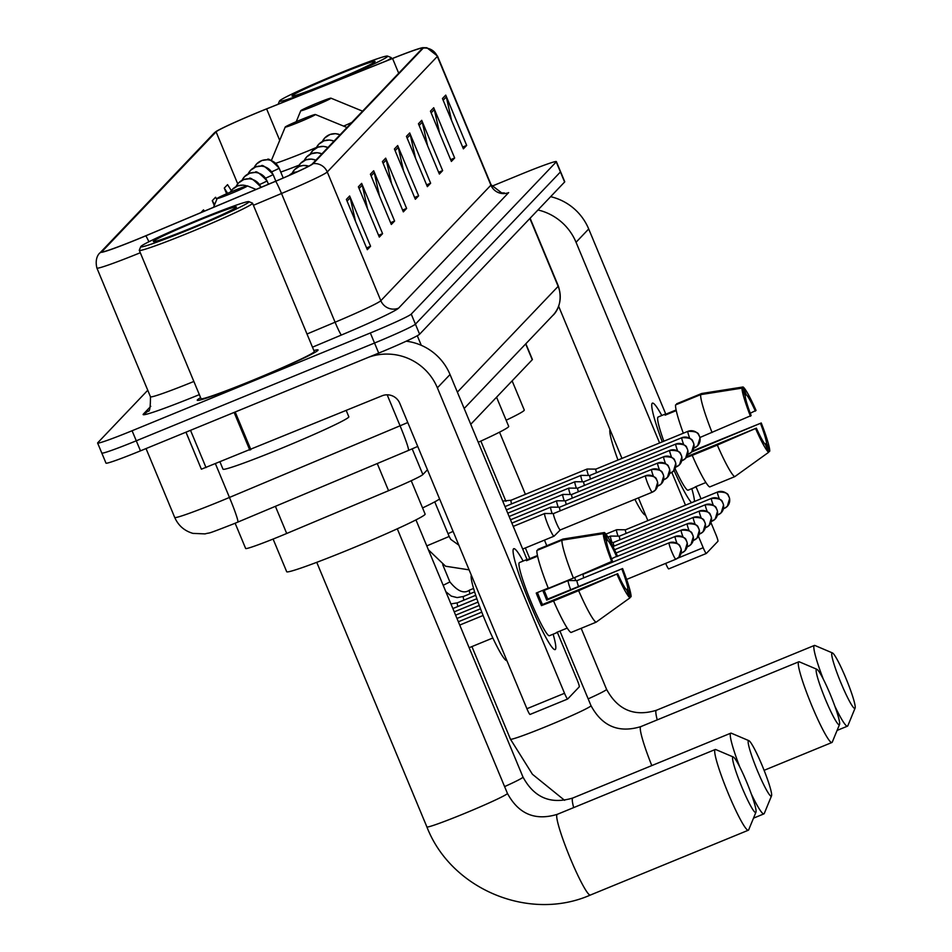<?xml version="1.0" encoding="UTF-8"?>
<svg xmlns="http://www.w3.org/2000/svg" width="952" height="952" viewBox="0 0 952 952"><rect width="100%" height="100%" fill="white"/><g stroke="black" fill="none" stroke-linecap="round" stroke-linejoin="round"><path stroke-width="1.43" d="M427.436 469.764L422.867 474.548A40.888 1.928 157.4 0 1 388.559 490.697L286.707 533.477A40.888 1.928 157.4 0 1 280.126 536.214A40.888 1.928 157.4 0 1 245.652 548.483L235.132 523.231M525.849 343.755L532.394 359.463A40.888 1.928 157.4 0 1 532.251 359.737L470.752 424.294M101.935 452.807A40.888 1.928 -22.6 0 0 101.804 453.081L105.993 463.136A40.888 1.928 -22.6 0 0 140.468 450.855L378.717 353.097A40.888 1.928 -22.6 0 0 419.606 334.212L564.607 182.01A40.888 1.928 -22.6 0 0 564.75 181.737L560.561 171.681A40.888 1.928 -22.6 0 1 560.43 171.955A40.888 1.928 -22.6 0 0 560.561 171.681L556.373 161.626A40.888 1.928 -22.6 0 0 521.898 173.895L491.803 186.247M147.762 390.249L97.758 442.751A40.888 1.928 -22.6 0 0 97.616 443.025A40.888 1.928 -22.6 0 0 132.09 430.744L370.34 332.974L374.529 343.029A40.888 1.928 -22.6 0 0 415.417 324.156L560.43 171.955L415.417 324.156A40.888 1.928 -22.6 0 1 374.529 343.029L136.279 440.8L374.529 343.029L378.717 353.097M101.804 453.081A40.888 1.928 -22.6 0 0 136.279 440.8A40.888 1.928 -22.6 0 1 101.804 453.081L97.616 443.025M252.423 380.598A65.426 3.082 -22.6 0 0 318.063 349.955A65.426 3.082 -22.6 0 0 313.874 350.538A65.426 3.082 -22.6 0 1 318.063 349.955A65.426 3.082 -22.6 0 1 252.423 380.598A65.426 3.082 -22.6 0 1 197.254 400.245A65.426 3.082 -22.6 0 0 252.423 380.598M138.718 238.702A43.625 2.059 157.4 0 1 101.947 251.792A43.625 2.059 157.4 0 1 102.09 251.495L216.08 131.852A43.625 2.059 157.4 0 1 266.62 108.909L392.557 58.488A43.625 2.059 157.4 0 1 422.414 48.195A43.625 2.059 157.4 0 1 422.272 48.492L312.208 164.018A43.625 2.059 157.4 0 1 275.604 181.237L145.739 235.787A43.625 2.059 157.4 0 1 138.718 238.702M138.635 238.797A44.708 2.106 -22.6 0 0 145.823 235.81L275.687 181.261A44.708 2.106 -22.6 0 0 313.208 163.613L423.271 48.076A44.708 2.106 -22.6 0 0 422.748 47.683A44.708 2.106 -22.6 0 0 392.819 58.322L266.881 108.754A44.708 2.106 -22.6 0 0 215.342 132.019A44.708 2.106 -22.6 0 0 215.081 132.257L101.079 251.911A44.708 2.106 -22.6 0 0 138.635 238.797M200.622 397.686A65.426 3.082 -22.6 0 0 197.254 400.245A65.426 3.082 -22.6 0 1 200.622 397.686M370.34 332.974A40.888 1.928 -22.6 0 0 411.24 314.1L556.242 161.9A40.888 1.928 -22.6 0 0 556.373 161.626M421.712 120.333L442.644 170.61L439.372 174.049L418.44 123.772L421.712 120.333A10.9 10.829 -136.4 0 1 422.283 122.142L419.142 125.45M433.719 107.731L454.651 158.008L451.379 161.447L430.447 111.17L433.719 107.731A10.9 10.829 -136.4 0 1 434.302 109.539L431.149 112.848M445.738 95.117L466.67 145.406L463.386 148.845L442.454 98.556L445.738 95.117A10.9 10.829 -136.4 0 1 446.31 96.925L443.156 100.234M385.679 158.151L406.611 208.44L403.339 211.88L382.406 161.59L385.679 158.151A10.9 10.829 -136.4 0 1 386.25 159.96L383.109 163.268M373.672 170.765L394.604 221.042L391.32 224.482L370.399 174.204L373.672 170.765A10.9 10.829 -136.4 0 1 374.243 172.574L371.09 175.882M361.653 183.367L382.585 233.656L379.312 237.096L358.38 186.806L361.653 183.367A10.9 10.829 -136.4 0 1 362.236 185.176L359.082 188.484M349.646 195.981L370.578 246.259L367.305 249.698L346.373 199.42L349.646 195.981A10.9 10.829 -136.4 0 1 350.217 197.79L347.075 201.098M409.705 132.947L430.637 183.224L427.353 186.663L406.421 136.374L409.705 132.947A10.9 10.829 -136.4 0 1 410.276 134.756L407.123 138.064M397.686 145.549L418.618 195.826L415.346 199.265L394.414 148.988L397.686 145.549A10.9 10.829 -136.4 0 1 398.269 147.358L395.116 150.666M204.359 211.165L203.526 209.868L200.92 212.605M216.842 199.301L215.545 197.266L212.26 200.705L214.271 205.525M231.36 190.626L227.552 184.652L224.279 188.091L226.635 193.768M418.618 195.826L414.596 197.48M403.553 170.932L398.269 147.358M430.637 183.224L426.615 184.878M415.56 158.329L410.276 134.756M370.578 246.259L366.556 247.913M355.512 221.364L350.217 197.79M382.585 233.656L378.563 235.299M367.52 208.75L362.236 185.176M394.604 221.042L390.582 222.697M379.527 196.148L374.243 172.574M406.611 208.44L402.589 210.083M391.546 183.546L386.25 159.96M466.67 145.406L462.648 147.048M451.593 120.511L446.31 96.925M454.651 158.008L450.629 159.662M439.586 133.113L434.302 109.539M442.644 170.61L438.622 172.264M427.579 145.715L422.283 122.142M212.26 200.705L214.688 204.501M224.279 188.091L227.623 193.339M555.373 649.431A54.526 5.783 -112.3 0 1 553.79 649.121A54.526 5.783 -112.3 0 1 529.086 601.343A54.526 5.783 -112.3 0 1 513.104 549.982A54.526 5.783 -112.3 0 1 513.509 548.864A54.526 5.783 -112.3 0 1 523.112 561.061A54.526 5.783 -112.3 0 0 513.735 548.697A54.526 5.783 -112.3 0 0 513.509 548.864A54.526 5.783 -112.3 0 0 529.574 602.533A54.526 5.783 -112.3 0 0 555.135 649.585A54.526 5.783 -112.3 0 0 555.373 649.431A54.526 5.783 -112.3 0 0 553.136 634.199A54.526 5.783 -112.3 0 1 555.373 649.431M368.757 357.178A54.526 54.157 43.6 0 1 437.373 387.821L564.524 693.282A6.819 0.726 67.7 0 0 567.654 699.018A6.819 0.726 67.7 0 0 567.689 698.994L579.256 686.844A6.819 0.726 67.7 0 0 577.186 679.99L557.313 632.223M406.218 341.197A54.526 54.157 43.6 0 1 450.034 374.529L527.015 559.467M530.038 714.452L567.654 699.018L530.062 714.428A6.819 0.726 -112.3 0 1 530.038 714.452A6.819 0.726 -112.3 0 1 526.908 708.716L399.757 403.255A13.625 13.542 -136.4 0 0 381.978 395.83L201.372 469.205L185.997 432.172M548.221 588.122L536.226 593.048A39.532 4.201 -112.3 0 0 541.462 605.615L553.552 600.938A44.982 4.772 -112.3 0 0 571.021 632.485L596.107 622.192L629.998 597.832L626.785 590.097A27.263 2.892 -112.3 0 1 617.693 573.687L542.462 604.556A27.263 2.892 67.7 0 1 537.44 592.549M573.402 578.078L612.469 561.121A27.263 2.892 -112.3 0 1 606.519 541.414L603.306 533.679L561.966 540.189L536.892 550.482A44.982 4.772 -112.3 0 0 548.328 588.36L573.402 578.078A44.982 4.772 -112.3 0 1 561.966 540.189M557.337 632.14A39.532 4.201 -112.3 0 1 557.134 632.509A39.532 4.201 -112.3 0 1 556.968 632.628A39.532 4.201 -112.3 0 1 556.361 632.533L567.225 628.082M549.613 635.603A39.532 4.201 -112.3 0 1 549.447 635.71A39.532 4.201 -112.3 0 1 530.907 601.605A39.532 4.201 -112.3 0 1 519.268 562.692A39.532 4.201 -112.3 0 1 519.435 562.572A39.532 4.201 -112.3 0 1 519.625 562.537M537.582 556.158L526.468 560.716A39.532 4.201 -112.3 0 1 526.789 559.597A39.532 4.201 -112.3 0 1 526.956 559.49A39.532 4.201 -112.3 0 1 527.563 559.574L537.452 555.516M543.925 589.883A39.532 4.201 -112.3 0 1 547.697 599.07L622.596 568.546A35.438 3.76 -112.3 0 1 631.093 596.678L627.88 588.955L626.297 589.597M606.269 540.819L607.614 540.272L604.389 532.537L563.06 539.046L537.975 549.34L538.225 549.935M611.791 561.823A35.438 3.76 -112.3 0 1 603.306 533.679M604.389 532.537A35.438 3.76 -112.3 0 1 617.372 555.968L611.577 558.776M629.891 597.547L631.093 596.678M607.614 540.272A27.263 2.892 -112.3 0 1 616.694 556.682M542.711 590.383A27.263 2.892 67.7 0 1 546.698 600.117L622.596 568.546M621.93 569.248A27.263 2.892 -112.3 0 1 627.88 588.955M506.857 660.557A46.351 4.915 -112.3 0 1 485.579 621.561A46.351 4.915 -112.3 0 1 471.323 575.21M596.107 622.192A44.982 4.772 -112.3 0 1 578.637 590.645L617.693 573.687M553.552 600.938L578.637 590.645M629.998 597.832A35.438 3.76 -112.3 0 1 617.027 574.389M541.462 605.615L542.462 604.556M527.813 560.169L527.563 559.574M546.698 600.117L547.697 599.07M199.563 219.329A58.619 2.761 -22.6 0 0 140.765 246.639A58.619 2.761 -22.6 0 0 190.174 229.182A58.619 2.761 -22.6 0 0 248.877 201.634A58.619 2.761 -22.6 0 0 199.563 219.329M140.765 246.639L139.301 250.186A61.344 2.892 -22.6 0 0 139.29 250.34A61.344 2.892 -22.6 0 0 191.007 231.931A61.344 2.892 -22.6 0 0 252.542 203.192A61.344 2.892 -22.6 0 0 252.435 203.097L248.877 201.634M139.29 250.34L201.027 398.674A61.344 2.892 -22.6 0 0 252.744 380.253A61.344 2.892 -22.6 0 0 314.291 351.526L252.542 203.192M220.007 461.994L222.994 469.169A68.151 3.213 -22.6 0 0 280.459 448.713A68.151 3.213 -22.6 0 0 348.837 416.786L346.219 410.502M191.269 228.04A44.982 2.118 -22.6 0 0 236.393 207.084A44.982 2.118 -22.6 0 0 198.468 220.471A44.982 2.118 -22.6 0 0 153.427 241.618A44.982 2.118 -22.6 0 0 191.269 228.04M755.84 812.377A29.988 3.177 67.7 0 0 755.959 812.175A29.988 3.177 67.7 0 0 747.272 783.52A29.988 3.177 67.7 0 0 733.314 757.007A29.988 3.177 67.7 0 0 732.814 757.066A29.988 3.177 67.7 0 0 741.917 787.244A29.988 3.177 67.7 0 0 755.84 812.377M755.959 812.175L748.7 829.811A43.625 4.629 -112.3 0 1 748.534 830.096A43.625 4.629 -112.3 0 1 748.343 830.227A43.625 4.629 -112.3 0 1 727.899 792.588A43.625 4.629 -112.3 0 1 715.035 749.64A43.625 4.629 -112.3 0 1 715.226 749.521A43.625 4.629 -112.3 0 1 715.773 749.557L733.314 757.007M273.105 539.058L286.695 571.724A74.97 3.534 -22.6 0 0 349.908 549.221A74.97 3.534 -22.6 0 0 425.127 514.104L411.228 480.724M771.406 796.039A29.988 3.177 67.7 0 0 771.525 795.836A29.988 3.177 67.7 0 0 762.838 767.169A29.988 3.177 67.7 0 0 748.891 740.668A29.988 3.177 67.7 0 0 748.379 740.727A29.988 3.177 67.7 0 0 757.494 770.906A29.988 3.177 67.7 0 0 771.406 796.039M739.728 766.884A43.625 4.629 -112.3 0 1 730.612 733.302A43.625 4.629 -112.3 0 1 730.791 733.171A43.625 4.629 -112.3 0 1 731.35 733.218L748.891 740.668M771.525 795.836L764.277 813.46A43.625 4.629 -112.3 0 1 764.099 813.758A43.625 4.629 -112.3 0 1 763.909 813.877A43.625 4.629 -112.3 0 1 751.271 793.861M233.609 190.816A16.363 0.773 -22.6 0 0 217.199 198.444A16.363 0.773 -22.6 0 0 230.991 193.577A16.363 0.773 -22.6 0 0 247.365 185.878A16.363 0.773 -22.6 0 0 233.609 190.816M422.569 507.94A74.97 3.534 -22.6 0 0 439.598 498.979M839.414 724.662A29.988 3.177 67.7 0 0 839.533 724.46A29.988 3.177 67.7 0 0 830.846 695.793A29.988 3.177 67.7 0 0 816.887 669.292A29.988 3.177 67.7 0 0 816.388 669.351A29.988 3.177 67.7 0 0 825.491 699.53A29.988 3.177 67.7 0 0 839.414 724.662M839.533 724.46L832.286 742.084A43.625 4.629 -112.3 0 1 832.107 742.37A43.625 4.629 -112.3 0 1 831.917 742.5A43.625 4.629 -112.3 0 1 811.473 704.861A43.625 4.629 -112.3 0 1 798.609 661.926A43.625 4.629 -112.3 0 1 798.799 661.795A43.625 4.629 -112.3 0 1 799.347 661.842L816.887 669.292M301.617 119.44A16.363 0.773 -22.6 0 0 285.207 127.068A16.363 0.773 -22.6 0 0 298.988 122.189A16.363 0.773 -22.6 0 0 315.374 114.502A16.363 0.773 -22.6 0 0 301.617 119.44M478.237 442.275A74.97 3.534 -22.6 0 0 508.701 426.377L496.563 397.21M854.979 708.312A29.988 3.177 67.7 0 0 855.098 708.109A29.988 3.177 67.7 0 0 846.411 679.454A29.988 3.177 67.7 0 0 832.464 652.941A29.988 3.177 67.7 0 0 831.953 653.001A29.988 3.177 67.7 0 0 841.068 683.179A29.988 3.177 67.7 0 0 854.979 708.312M823.302 679.157A43.625 4.629 -112.3 0 1 814.186 645.575A43.625 4.629 -112.3 0 1 814.365 645.456A43.625 4.629 -112.3 0 1 814.924 645.492L832.464 652.941M855.098 708.109L847.851 725.745A43.625 4.629 -112.3 0 1 847.673 726.031A43.625 4.629 -112.3 0 1 847.494 726.162A43.625 4.629 -112.3 0 1 834.844 706.146M317.183 103.102A16.363 0.773 -22.6 0 0 300.772 110.718A16.363 0.773 -22.6 0 0 314.565 105.85A16.363 0.773 -22.6 0 0 330.939 98.163A16.363 0.773 -22.6 0 0 317.183 103.102M506.143 420.225A74.97 3.534 -22.6 0 0 524.266 410.038L512.128 380.871M577.138 580.577A8.865 0.94 67.7 0 0 577.126 580.577A8.865 0.94 67.7 0 0 577.09 580.589L568.332 580.518A12.269 1.297 67.7 0 0 568.273 580.53A12.269 1.297 67.7 0 0 568.225 580.565A12.269 1.297 67.7 0 0 570.557 589.407M669.173 542.818A8.865 0.94 67.7 0 0 669.125 542.818L577.09 580.589A8.865 0.94 67.7 0 0 577.055 580.613A8.865 0.94 67.7 0 0 578.435 586.17M681.263 552.303A8.865 0.94 67.7 0 0 681.906 552.862L684.952 550.78A8.865 8.806 43.6 0 0 686.689 541.319A8.865 8.806 -136.4 0 0 675.135 536.5A8.865 0.94 67.7 0 1 675.182 536.476A8.865 0.94 67.7 0 0 675.182 536.476L583.183 574.235A8.865 0.94 67.7 0 0 583.136 574.246A8.865 0.94 67.7 0 0 583.1 574.27A8.865 0.94 67.7 0 0 583.802 577.84M574.734 577.507A12.269 1.297 67.7 0 0 575.71 580.577M613.433 542.485A8.865 0.94 67.7 0 0 613.421 542.485A8.865 0.94 67.7 0 0 613.385 542.497A8.865 0.94 67.7 0 0 613.35 542.521A8.865 0.94 67.7 0 0 614.04 546.091M717.558 514.199A8.865 0.94 67.7 0 0 718.201 514.77L721.247 512.688A8.865 8.806 43.6 0 0 722.984 503.227A8.865 8.806 -136.4 0 0 711.43 498.396A8.865 0.94 67.7 0 1 711.477 498.372A8.865 0.94 67.7 0 0 711.477 498.372L619.431 536.143A8.865 0.94 67.7 0 0 619.431 536.143L610.672 536.071A12.269 1.297 67.7 0 0 610.613 536.083A12.269 1.297 67.7 0 0 610.565 536.119A12.269 1.297 67.7 0 0 612.005 542.473M619.431 536.143A8.865 0.94 67.7 0 0 619.395 536.166A8.865 0.94 67.7 0 0 620.097 539.736M717.57 492.017A8.865 0.94 67.7 0 0 717.522 492.029L625.488 529.8A8.865 0.94 67.7 0 1 625.523 529.788L616.729 529.717A12.269 1.297 67.7 0 0 616.67 529.728A12.269 1.297 67.7 0 0 616.61 529.764A12.269 1.297 67.7 0 0 618.05 536.131M625.488 529.8A8.865 0.94 67.7 0 0 625.44 529.824A8.865 0.94 67.7 0 0 626.142 533.394M553.576 513.556L553.576 513.556A8.865 0.94 67.7 0 0 553.528 513.556L544.77 513.485A12.269 1.297 67.7 0 0 544.711 513.497A12.269 1.297 67.7 0 0 548.388 525.873A12.269 1.297 67.7 0 0 554.028 536.19A12.269 1.297 67.7 0 0 554.076 536.154L560.276 529.943A8.865 0.94 67.7 0 0 560.3 529.931L560.3 529.931M645.623 475.786A8.865 0.94 67.7 0 0 645.575 475.786L553.528 513.556A8.865 0.94 67.7 0 0 553.493 513.58A8.865 0.94 67.7 0 0 556.182 522.505A8.865 0.94 67.7 0 0 560.264 529.955L652.298 492.184A8.865 0.94 67.7 0 0 652.334 492.16A8.865 8.806 43.6 0 0 657.082 480.641A8.865 8.806 -136.4 0 0 645.539 475.81A8.865 0.94 67.7 0 0 648.145 484.532A8.865 0.94 67.7 0 0 652.298 492.184L655.345 490.101L657.642 482.367L656.773 479.844C655.845 480.796 659.058 475.476 645.575 475.786A8.865 0.94 67.7 0 0 645.539 475.81M657.701 485.27A8.865 0.94 67.7 0 0 658.344 485.829L661.402 483.747A8.865 8.806 43.6 0 0 663.139 474.286A8.865 8.806 -136.4 0 0 651.584 469.467A8.865 0.94 67.7 0 1 651.62 469.443A8.865 0.94 67.7 0 0 651.62 469.443L559.586 507.214A8.865 0.94 67.7 0 1 559.621 507.202L550.827 507.13A12.269 1.297 67.7 0 0 550.768 507.142A12.269 1.297 67.7 0 0 552.148 513.544M559.586 507.214A8.865 0.94 67.7 0 0 559.55 507.237A8.865 0.94 67.7 0 0 560.24 510.808M663.746 478.915A8.865 0.94 67.7 0 0 664.401 479.487L667.447 477.404A8.865 8.806 43.6 0 0 669.185 467.944A8.865 8.806 -136.4 0 0 657.63 463.112L565.631 500.859A8.865 0.94 67.7 0 0 565.595 500.883A8.865 0.94 67.7 0 1 565.678 500.847L556.872 500.788A12.269 1.297 67.7 0 0 556.813 500.8A12.269 1.297 67.7 0 0 558.205 507.19M565.595 500.883A8.865 0.94 67.7 0 0 566.285 504.453M571.724 494.505L571.724 494.505A8.865 0.94 67.7 0 0 571.676 494.505L562.918 494.433A12.269 1.297 67.7 0 0 562.858 494.445A12.269 1.297 67.7 0 0 564.25 500.835M663.77 456.734A8.865 0.94 67.7 0 0 663.722 456.746L571.676 494.505A8.865 0.94 67.7 0 0 571.64 494.54A8.865 0.94 67.7 0 0 572.342 498.11M669.815 450.379A8.865 0.94 67.7 0 0 669.768 450.391L577.733 488.162A8.865 0.94 67.7 0 0 577.733 488.162L568.975 488.09A12.269 1.297 67.7 0 0 568.915 488.09A12.269 1.297 67.7 0 0 570.296 494.493M577.733 488.162A8.865 0.94 67.7 0 0 577.697 488.186A8.865 0.94 67.7 0 0 578.388 491.756M681.894 459.875A8.865 0.94 67.7 0 0 682.548 460.435L685.595 458.352A8.865 8.806 43.6 0 0 687.332 448.892A8.865 8.806 -136.4 0 0 675.777 444.072L583.778 481.807A8.865 0.94 67.7 0 0 583.743 481.843A8.865 0.94 67.7 0 1 583.826 481.807L575.02 481.736A12.269 1.297 67.7 0 0 574.96 481.748A12.269 1.297 67.7 0 0 576.353 488.138M583.743 481.843A8.865 0.94 67.7 0 0 584.433 485.413M589.871 475.453L589.871 475.453A8.865 0.94 67.7 0 0 589.823 475.464L581.065 475.381A12.269 1.297 67.7 0 0 581.006 475.393A12.269 1.297 67.7 0 0 582.398 481.795M681.918 437.682A8.865 0.94 67.7 0 0 681.87 437.694L589.823 475.464A8.865 0.94 67.7 0 0 589.788 475.488A8.865 0.94 67.7 0 0 590.49 479.058M693.996 447.166A8.865 0.94 67.7 0 0 694.639 447.737L697.697 445.655A8.865 8.806 43.6 0 0 699.434 436.195A8.865 8.806 -136.4 0 0 687.879 431.375A8.865 0.94 67.7 0 1 687.915 431.339A8.865 0.94 67.7 0 0 687.915 431.339L595.881 469.11A8.865 0.94 67.7 0 0 595.881 469.11L587.122 469.038A12.269 1.297 67.7 0 0 587.063 469.05A12.269 1.297 67.7 0 0 588.443 475.441M595.881 469.11A8.865 0.94 67.7 0 0 595.845 469.134A8.865 0.94 67.7 0 0 596.535 472.704M691.533 502.692A54.526 5.783 -112.3 0 1 674.04 470.431A54.526 5.783 -112.3 0 0 691.533 502.692M662.283 441.859A54.526 5.783 -112.3 0 1 651.775 404.422A54.526 5.783 -112.3 0 1 652.179 403.303A54.526 5.783 -112.3 0 1 661.795 415.5A54.526 5.783 -112.3 0 0 652.406 403.148A54.526 5.783 -112.3 0 0 652.179 403.303A54.526 5.783 -112.3 0 0 662.283 441.859M537.987 209.964A54.526 54.157 43.6 0 1 576.043 242.272L659.593 442.966M550.649 196.671A54.526 54.157 43.6 0 1 588.705 228.968L665.698 413.906M691.807 488.65A54.526 5.783 -112.3 0 1 694.484 501.478A54.526 5.783 -112.3 0 0 691.807 488.65M671.838 472.406L685.476 505.179M698.411 536.226L703.195 547.721A6.819 0.726 67.7 0 0 706.324 553.457A6.819 0.726 67.7 0 0 706.36 553.433L717.927 541.295A6.819 0.726 67.7 0 0 715.856 534.429L710.942 522.612M695.983 486.674L701.029 498.8M706.289 553.469L668.744 568.88A6.819 0.726 -112.3 0 1 668.709 568.891A6.819 0.726 -112.3 0 1 665.674 563.394M647.86 520.613L638.399 497.884M621.965 458.4L558.634 306.235M686.285 457.531L692.223 455.377A44.982 4.772 -112.3 0 0 709.692 486.936L734.777 476.643L768.669 452.271L765.456 444.548A27.263 2.892 -112.3 0 1 756.376 428.138L686.856 456.662M699.898 437.515L751.14 415.56A27.263 2.892 -112.3 0 1 745.19 395.853L741.977 388.13L700.636 394.64L675.563 404.921A44.982 4.772 -112.3 0 0 683.322 433.231M696.007 486.579A39.532 4.201 -112.3 0 1 695.805 486.96A39.532 4.201 -112.3 0 1 695.638 487.067A39.532 4.201 -112.3 0 1 695.031 486.984L705.896 482.521M663.841 441.228A39.532 4.201 -112.3 0 1 657.939 417.131A39.532 4.201 -112.3 0 1 658.106 417.024A39.532 4.201 -112.3 0 1 658.308 416.988M676.253 410.609L665.139 415.167A39.532 4.201 -112.3 0 1 665.46 414.049A39.532 4.201 -112.3 0 1 665.626 413.93A39.532 4.201 -112.3 0 1 666.233 414.025L676.122 409.967M691.664 451.986L761.267 422.985L692.461 451.01M744.94 395.258L746.285 394.711L743.06 386.976L701.731 393.485L676.646 403.779L676.896 404.374M712.072 432.517A44.982 4.772 -112.3 0 1 700.636 394.64M750.462 416.262A35.438 3.76 -112.3 0 1 741.977 388.13M743.06 386.976A35.438 3.76 -112.3 0 1 756.043 410.419L750.247 413.227M761.267 422.985A35.438 3.76 -112.3 0 1 769.763 451.129L766.55 443.394L764.968 444.048M768.562 451.998L769.763 451.129M746.285 394.711A27.263 2.892 -112.3 0 1 755.364 411.121M760.6 423.7A27.263 2.892 -112.3 0 1 766.55 443.394M645.527 515.008A46.351 4.915 -112.3 0 1 634.877 499.336M617.979 460.042A46.351 4.915 -112.3 0 1 610.006 429.649M688.284 490.042A39.532 4.201 -112.3 0 1 688.117 490.161A39.532 4.201 -112.3 0 1 675.099 468.705M734.777 476.643A44.982 4.772 -112.3 0 1 717.308 445.084L756.376 428.138M692.223 455.377L717.308 445.084M768.669 452.271A35.438 3.76 -112.3 0 1 755.698 428.84M666.483 414.62L666.233 414.025M338.234 73.768A58.619 2.761 -22.6 0 0 279.436 101.079A58.619 2.761 -22.6 0 0 328.845 83.633A58.619 2.761 -22.6 0 0 387.547 56.085A58.619 2.761 -22.6 0 0 338.234 73.768M329.939 82.479A44.982 2.118 -22.6 0 0 375.064 61.523A44.982 2.118 -22.6 0 0 337.151 74.922A44.982 2.118 -22.6 0 0 292.097 96.057A44.982 2.118 -22.6 0 0 329.939 82.479M386.94 60.678A61.344 2.892 -22.6 0 0 391.224 57.644A61.344 2.892 -22.6 0 0 391.105 57.548L387.547 56.085M275.402 506.321L286.707 533.477M377.254 463.541L388.559 490.697M412.18 448.856L422.867 474.548M525.671 343.934L532.251 359.737M237.726 522.124A27.263 1.856 -112.8 0 0 237.81 522.112L233.216 524.016C202.764 535.928 212.106 531.894 205.049 533.893L192.935 533.382C184.402 530.895 178.321 525.599 174.716 517.46A54.526 2.57 -22.6 0 0 220.685 501.097A54.526 2.57 -22.6 0 0 229.456 497.444L215.461 463.814M419.606 334.212L411.24 314.1M140.468 450.855L132.09 430.744M564.607 182.01L556.242 161.9M408.325 450.463A27.263 1.856 -112.8 0 0 408.42 450.451L237.81 522.112A27.263 1.856 -112.8 0 0 229.456 497.444L400.066 425.794L387.178 394.818M417.726 446.44L408.42 450.451A27.263 1.856 -112.8 0 0 400.066 425.794A54.526 2.57 -22.6 0 0 407.777 422.521M421.272 345.314L417.297 335.735M457.365 392.141L558.146 286.362L529.883 218.472M558.324 285.993C564.012 303.878 554.576 314.184 552.803 315.457A27.263 27.072 -136.4 0 0 558.146 286.362A54.526 2.57 -22.6 0 0 558.324 285.993L530.121 218.222M148.893 241.76A13.625 0.928 -112.8 0 0 145.823 235.81M423.271 48.076A13.625 13.542 43.6 0 1 437.325 56.442L327.262 171.967A13.625 13.542 -136.4 0 0 313.208 163.613M422.748 47.683L426.901 47.755L437.503 56.073A54.526 2.57 157.4 0 1 437.325 56.442L490.911 185.164A54.526 2.57 -22.6 0 0 491.089 184.795L501.692 192.923L504.429 192.935L502.132 193.53M253.422 205.299L281.506 193.494L335.092 322.216A54.526 2.57 -22.6 0 0 380.836 300.689L327.262 171.967A54.526 2.57 157.4 0 1 281.506 193.494A13.625 0.928 -112.8 0 0 275.687 181.261M215.081 132.257A13.625 13.542 -136.4 0 0 213.748 133.482L99.746 253.137A13.625 13.542 43.6 0 1 101.079 251.911M140.289 252.744A54.526 2.57 157.4 0 1 96.902 268.059L150.475 396.782A54.526 2.57 -22.6 0 0 193.863 381.466M199.349 394.628A68.151 3.213 157.4 0 1 143.347 414.12L150.785 406.325M398.614 308.115A13.625 13.542 -136.4 0 1 380.836 300.689L490.911 185.164A13.625 13.542 -136.4 0 0 508.677 192.59L398.614 308.115A68.151 3.213 157.4 0 1 341.423 335.021L312.482 347.183M306.996 334.009L335.092 322.216A13.625 0.928 67.2 0 0 341.423 335.021M143.347 414.12A13.625 13.542 -136.4 0 0 147.988 410.955C149.607 412.466 150.428 407.742 150.475 396.782M392.557 58.488L398.698 73.233M266.62 108.909L279.709 140.361M216.08 131.852L237.726 183.855M450.034 374.529L437.373 387.821M235.192 411.99L250.864 449.642M526.908 708.716L564.524 693.282M249.793 450.082L234.121 412.43M190.519 430.316L206.037 467.599M397.281 528.8L507.428 793.397A43.625 2.059 157.4 0 1 507.285 793.694A43.625 2.059 157.4 0 1 463.66 813.829A43.625 2.059 157.4 0 1 426.889 826.919C450.998 889.287 529.252 921.976 590.347 895.058L748.343 830.227M507.428 793.397C518.59 814.043 535.191 821.029 557.229 814.353A43.625 4.629 67.7 0 0 557.039 814.484A43.625 4.629 67.7 0 0 569.903 857.419A43.625 4.629 67.7 0 0 590.347 895.058M415.953 519.887L522.993 777.058C534.167 797.693 550.768 804.678 572.795 798.014A43.625 4.629 67.7 0 0 572.616 798.133A43.625 4.629 67.7 0 0 573.663 807.605M522.993 777.058A43.625 2.059 157.4 0 1 522.85 777.344A43.625 2.059 157.4 0 1 504.596 786.602M559.943 631.069L591.002 705.67A43.625 2.059 157.4 0 1 590.859 705.967A43.625 2.059 157.4 0 1 547.233 726.102A43.625 2.059 157.4 0 1 510.462 739.204L532.43 774.273L564.596 800.323M591.002 705.67C602.164 726.317 618.764 733.302 640.803 726.626A43.625 4.629 67.7 0 0 640.613 726.757A43.625 4.629 67.7 0 0 651.799 765.587M275.735 163.28A45.077 2.118 -22.6 0 0 307.71 151.094A45.077 2.118 -22.6 0 0 316.528 147.429M280.757 172.062A49.076 2.309 -22.6 0 0 299.178 165.124M581.172 628.32L606.567 689.331C617.741 709.978 634.341 716.963 656.368 710.287A43.625 4.629 67.7 0 0 656.19 710.418A43.625 4.629 67.7 0 0 657.237 719.89M606.567 689.331A43.625 2.059 157.4 0 1 606.424 689.629A43.625 2.059 157.4 0 1 588.169 698.875M343.636 126.116A45.077 2.118 -22.6 0 0 351.788 122.475M669.089 542.842A8.865 0.94 67.7 0 0 671.707 551.565A8.865 0.94 67.7 0 0 675.861 559.217A8.865 0.94 67.7 0 0 675.896 559.193A8.865 8.806 43.6 0 0 680.644 547.674A8.865 8.806 -136.4 0 0 669.089 542.842A8.865 0.94 67.7 0 1 669.125 542.818C682.608 542.509 679.395 547.828 680.323 546.876L681.204 549.399L678.907 557.134L675.861 559.217L626.618 579.423M675.135 536.5A8.865 0.94 67.7 0 0 677.027 543.402M681.073 553.207L681.906 552.862A8.865 0.94 67.7 0 0 681.941 552.838A8.865 8.806 43.6 0 0 684.952 550.78L687.249 543.057L686.38 540.534C685.452 541.474 688.665 536.166 675.182 536.476M687.308 545.948A8.865 0.94 67.7 0 0 687.951 546.519L691.009 544.425A8.865 8.806 43.6 0 0 692.747 534.976A8.865 8.806 -136.4 0 0 681.192 530.145A8.865 0.94 67.7 0 0 683.072 537.059M687.13 546.853L687.951 546.519A8.865 0.94 67.7 0 0 687.987 546.496A8.865 8.806 43.6 0 0 691.009 544.425L693.306 536.702L692.425 534.179C691.497 535.131 694.71 529.812 681.227 530.121A8.865 0.94 67.7 0 0 681.192 530.145L616.813 556.551M693.353 539.606A8.865 0.94 67.7 0 0 694.008 540.165L697.054 538.082A8.865 8.806 43.6 0 0 698.792 528.622A8.865 8.806 -136.4 0 0 687.237 523.802A8.865 0.94 67.7 0 0 689.129 530.704M693.175 540.51L694.008 540.165A8.865 0.94 67.7 0 0 694.044 540.141A8.865 8.806 43.6 0 0 697.054 538.082L699.351 530.359L698.471 527.836C697.542 528.777 700.755 523.457 687.273 523.778A8.865 0.94 67.7 0 0 687.237 523.802M687.32 523.767A8.865 0.94 67.7 0 0 687.273 523.778L616.039 553.005M246.973 185.902L243.117 185.116L237.655 185.914L232.455 189.317L230.372 192.173A13.625 13.542 43.6 0 1 237.096 186.152A13.625 13.542 -136.4 0 1 246.818 185.938M699.411 533.251A8.865 0.94 67.7 0 0 700.053 533.822L703.1 531.728A8.865 8.806 43.6 0 0 704.837 522.279A8.865 8.806 -136.4 0 0 693.282 517.448A8.865 0.94 67.7 0 0 695.174 524.362M699.22 534.155L700.053 533.822A8.865 0.94 67.7 0 0 700.089 533.786A8.865 8.806 43.6 0 0 703.1 531.728L705.396 524.005L704.528 521.482C703.599 522.434 706.812 517.115 693.33 517.424A8.865 0.94 67.7 0 0 693.33 517.424A8.865 0.94 67.7 0 0 693.282 517.448M236.025 186.64A13.625 13.542 43.6 0 1 243.141 179.809A13.625 13.542 -136.4 0 1 260.907 187.235A13.625 0.643 -22.6 0 0 260.955 187.139A13.625 0.643 -22.6 0 0 260.86 187.104M260.158 187.722A13.625 0.643 -22.6 0 0 260.907 187.235M705.456 526.908A8.865 0.94 67.7 0 0 706.098 527.467L709.157 525.385A8.865 8.806 43.6 0 0 710.894 515.924A8.865 8.806 -136.4 0 0 699.339 511.105A8.865 0.94 67.7 0 0 701.219 518.007M705.277 527.813L706.098 527.467A8.865 0.94 67.7 0 0 706.134 527.444A8.865 8.806 43.6 0 0 709.157 525.385L711.453 517.65L710.573 515.139C709.645 516.079 712.858 510.76 699.375 511.069A8.865 0.94 67.7 0 0 699.339 511.105M699.423 511.069A8.865 0.94 67.7 0 0 699.375 511.069L612.981 546.531M268.452 184.248L267.012 180.785C259.682 173.216 255.755 170.42 255.207 172.419L249.757 173.216L244.557 176.62L242.058 180.297A13.625 13.542 43.6 0 1 249.186 173.454A13.625 13.542 -136.4 0 1 266.965 180.88A13.625 0.643 -22.6 0 0 267.012 180.785A13.625 0.643 -22.6 0 0 266.905 180.749M259.527 184.545A13.625 0.643 -22.6 0 0 266.965 180.88M711.501 520.554A8.865 0.94 67.7 0 0 712.156 521.113L715.202 519.03A8.865 8.806 43.6 0 0 716.939 509.582A8.865 8.806 -136.4 0 0 705.384 504.75A8.865 0.94 67.7 0 0 707.276 511.664M711.322 521.458L712.156 521.113A8.865 0.94 67.7 0 0 712.191 521.089A8.865 8.806 43.6 0 0 715.202 519.03L717.499 511.307L716.618 508.784C715.69 509.736 718.903 504.417 705.42 504.727A8.865 0.94 67.7 0 0 705.384 504.75M457.412 602.83A12.269 1.297 67.7 0 0 457.353 602.842A12.269 1.297 67.7 0 0 457.305 602.878A12.269 1.297 67.7 0 0 457.246 602.961A12.269 1.297 67.7 0 0 457.864 606.495M705.468 504.715A8.865 0.94 67.7 0 0 705.42 504.727L613.385 542.497M248.115 173.942A13.625 13.542 43.6 0 1 255.243 167.1A13.625 13.542 -136.4 0 1 273.01 174.525A13.625 0.643 -22.6 0 0 273.057 174.442A13.625 0.643 -22.6 0 0 272.962 174.406M265.584 178.191A13.625 0.643 -22.6 0 0 273.01 174.525M711.43 498.396A8.865 0.94 67.7 0 0 713.322 505.31M717.368 515.103L718.201 514.77A8.865 0.94 67.7 0 0 718.236 514.746A8.865 8.806 43.6 0 0 721.247 512.688L723.544 504.953L722.675 502.43C721.747 503.382 724.96 498.063 711.477 498.372M463.469 596.476A12.269 1.297 67.7 0 0 463.41 596.487A12.269 1.297 67.7 0 0 463.35 596.523A12.269 1.297 67.7 0 0 463.303 596.618A12.269 1.297 67.7 0 0 463.91 600.153M254.16 167.588A13.625 13.542 43.6 0 1 261.288 160.757A13.625 13.542 -136.4 0 1 279.055 168.183A13.625 0.643 -22.6 0 0 279.103 168.088A13.625 0.643 -22.6 0 0 279.007 168.052M271.629 171.848A13.625 0.643 -22.6 0 0 279.055 168.183M723.603 507.856A8.865 0.94 67.7 0 0 724.246 508.416L727.304 506.333A8.865 8.806 43.6 0 0 729.042 496.873A8.865 8.806 -136.4 0 0 717.487 492.053A8.865 0.94 67.7 0 0 719.367 498.955M723.425 508.761L724.246 508.416A8.865 0.94 67.7 0 0 724.282 508.392A8.865 8.806 43.6 0 0 727.304 506.333L729.601 498.61L728.72 496.087C727.792 497.027 731.005 491.72 717.522 492.029A8.865 0.94 67.7 0 0 717.487 492.053M443.18 585.302L449.891 581.922C457.531 591.311 464.052 594.048 469.455 590.145A12.269 1.297 67.7 0 0 469.407 590.18A12.269 1.297 67.7 0 0 469.348 590.264A12.269 1.297 67.7 0 0 469.967 593.798M469.514 590.133A12.269 1.297 67.7 0 0 469.455 590.145L473.572 588.455M426.782 545.901L449.165 536.464L450.784 539.391L458.816 545.151M651.584 469.467A8.865 0.94 67.7 0 0 653.465 476.369M651.62 469.443C665.103 469.134 661.89 474.441 662.818 473.501L663.699 476.024L661.402 483.747A8.865 8.806 43.6 0 1 658.391 485.806A8.865 0.94 67.7 0 0 658.391 485.806L657.523 486.174M297.202 171.788L292.811 172.943L289.087 175.442A13.625 13.542 43.6 0 1 293.192 172.8A13.625 13.542 -136.4 0 1 297.095 171.848M448.011 533.691L453.081 531.371M657.713 463.077A8.865 0.94 67.7 0 0 657.665 463.088A8.865 0.94 67.7 0 0 659.522 470.026M663.568 479.82L664.401 479.487A8.865 0.94 67.7 0 0 664.437 479.463A8.865 8.806 43.6 0 0 667.447 477.404L669.744 469.669L668.863 467.146C667.947 468.098 671.16 462.779 657.665 463.088A8.865 0.94 67.7 0 0 657.63 463.112M292.121 173.288A13.625 13.542 43.6 0 1 299.237 166.445A13.625 13.542 -136.4 0 1 308.781 166.172M669.803 472.573A8.865 0.94 67.7 0 0 670.446 473.132L673.492 471.05A8.865 8.806 43.6 0 0 675.23 461.589A8.865 8.806 -136.4 0 0 663.687 456.77A8.865 0.94 67.7 0 0 665.567 463.672M669.625 473.477L670.446 473.132A8.865 0.94 67.7 0 0 670.482 473.108A8.865 8.806 43.6 0 0 673.492 471.05L675.789 463.327L674.92 460.804C673.992 461.744 677.205 456.424 663.722 456.746A8.865 0.94 67.7 0 0 663.687 456.77M315.897 160.138L311.316 159.067L305.854 159.865L300.654 163.268L298.154 166.945A13.625 13.542 43.6 0 1 305.295 160.103A13.625 13.542 -136.4 0 1 315.838 160.21M675.849 466.218A8.865 0.94 67.7 0 0 676.491 466.789L679.549 464.695A8.865 8.806 43.6 0 0 681.287 455.246A8.865 8.806 -136.4 0 0 669.732 450.415A8.865 0.94 67.7 0 0 671.612 457.329M669.732 450.415A8.865 0.94 67.7 0 1 669.768 450.391C683.25 450.082 680.037 455.401 680.966 454.449L681.846 456.972L679.549 464.695A8.865 8.806 43.6 0 1 676.539 466.754A8.865 0.94 67.7 0 0 676.539 466.754L675.67 467.123M321.943 153.796L317.361 152.713L311.304 153.748L306.699 156.925L304.2 160.59A13.625 13.542 43.6 0 1 311.34 153.748A13.625 13.542 -136.4 0 1 321.883 153.855M675.861 444.037A8.865 0.94 67.7 0 0 675.813 444.037A8.865 0.94 67.7 0 0 677.669 450.974M681.715 460.78L682.548 460.435A8.865 0.94 67.7 0 0 682.584 460.411A8.865 8.806 43.6 0 0 685.595 458.352L687.891 450.617L687.011 448.106C686.094 449.046 689.308 443.727 675.813 444.037A8.865 0.94 67.7 0 0 675.777 444.072M310.269 154.236A13.625 13.542 43.6 0 1 317.385 147.405A13.625 13.542 -136.4 0 1 327.94 147.512M687.951 453.521A8.865 0.94 67.7 0 0 688.593 454.092L691.64 451.998A8.865 8.806 43.6 0 0 693.377 442.549A8.865 8.806 -136.4 0 0 681.834 437.718A8.865 0.94 67.7 0 0 683.714 444.632M687.772 454.425L688.593 454.092A8.865 0.94 67.7 0 0 688.629 454.056A8.865 8.806 43.6 0 0 691.64 451.998L693.937 444.275L693.068 441.752C692.14 442.704 695.353 437.385 681.87 437.694A8.865 0.94 67.7 0 0 681.834 437.718M334.045 141.098L329.463 140.015L324.001 140.813L318.801 144.216L316.302 147.893A13.625 13.542 43.6 0 1 323.442 141.051A13.625 13.542 -136.4 0 1 333.985 141.158M505.024 506.583L505.012 506.583A12.269 1.297 67.7 0 0 505.012 506.583L581.006 475.393M687.879 431.375A8.865 0.94 67.7 0 0 689.76 438.277M687.915 431.339C701.398 431.03 698.185 436.349 699.113 435.397L699.994 437.92L697.697 445.655A8.865 8.806 43.6 0 1 694.686 447.714A8.865 0.94 67.7 0 0 694.686 447.714L693.818 448.071M340.09 134.744L335.509 133.661L330.047 134.47L324.846 137.873L322.347 141.55A13.625 13.542 43.6 0 1 329.487 134.708A13.625 13.542 -136.4 0 1 340.031 134.803M587.063 469.05L511.069 500.228A12.269 1.297 67.7 0 0 510.962 500.359A12.269 1.297 67.7 0 0 511.581 503.894M588.705 228.968L576.043 242.272M677.693 558.193L703.195 547.721M174.716 517.46L146.037 448.57M552.803 315.457L464.171 408.491M215.342 132.019L213.748 133.482M99.746 253.137C101.305 251.804 93.986 256.064 96.902 268.059M437.503 56.073L491.089 184.795M201.372 469.205L185.961 432.196M526.956 559.49L519.435 562.572M556.968 632.628L549.447 635.71M557.229 814.353L715.226 749.521M316.742 562.323L426.889 826.919M572.795 798.014L730.791 733.171M217.199 198.444L213.534 207.31M247.365 185.878L256.052 189.448M753.496 818.161L763.909 813.877M640.803 726.626L798.799 661.795M471.906 646.587L510.462 739.204M285.207 127.068L271.344 160.579M315.374 114.502L346.992 127.497M764.111 770.323L831.917 742.5M480.855 441.073L505.94 501.323M525.349 547.959L529.8 558.657M656.368 710.287L814.365 645.456M300.772 110.718L296.227 121.701M330.939 98.163L362.569 111.158M837.07 730.434L847.494 726.162M499.526 432.172L525.409 494.35M544.461 540.117L546.793 545.722M459.733 625.071L483.104 615.48M544.151 590.418L568.273 580.53M469.157 647.717L492.85 637.995M458.352 621.763L481.795 612.148M583.159 574.235L582.481 574.223M456.984 618.467L480.51 608.804M455.603 615.159L479.261 605.448M454.235 611.85L478.035 602.092M693.33 517.424L614.54 549.756M236.001 186.651L238.5 182.974L243.7 179.571L249.162 178.762C249.71 176.775 253.637 179.559 260.955 187.139L261.05 187.354M452.854 608.554L476.857 598.701M450.927 603.925L457.353 602.842L475.702 595.309M613.409 542.485L610.934 542.462M248.103 173.954L250.602 170.277L255.802 166.874L261.264 166.065C261.8 164.077 265.739 166.862 273.057 174.442L275.842 181.142M445.857 591.727L451.308 596.13L457.115 597.582L463.41 596.487L474.608 591.894M607.971 537.166L610.613 536.083M254.148 167.6L256.647 163.922L261.848 160.519L267.31 159.722C267.857 157.723 271.784 160.519 279.103 168.088L283.232 178M605.936 534.131L616.67 529.728M442.704 564.643L449.891 581.922M469.098 569.855L445.584 566.226L428.412 549.816M513.259 526.397L544.711 513.497M434.755 501.847L449.165 536.464M522.684 549.054L554.028 536.19M511.878 523.1L550.768 507.142M292.109 173.288L294.608 169.623L299.202 166.445L303.188 165.446L308.865 166.112M510.51 519.792L556.813 500.8M509.13 516.496L562.858 494.445M507.761 513.188L568.915 488.09M310.257 154.248L312.756 150.571L317.956 147.167L323.406 146.37L328 147.441M506.381 509.891L574.96 481.748M511.069 500.228L502.715 501.085M706.324 553.457L668.709 568.891M665.626 413.93L658.106 417.024M695.638 487.067L688.117 490.161M279.436 101.079L278.139 104.244M391.688 58.774L391.224 57.644"/></g></svg>
